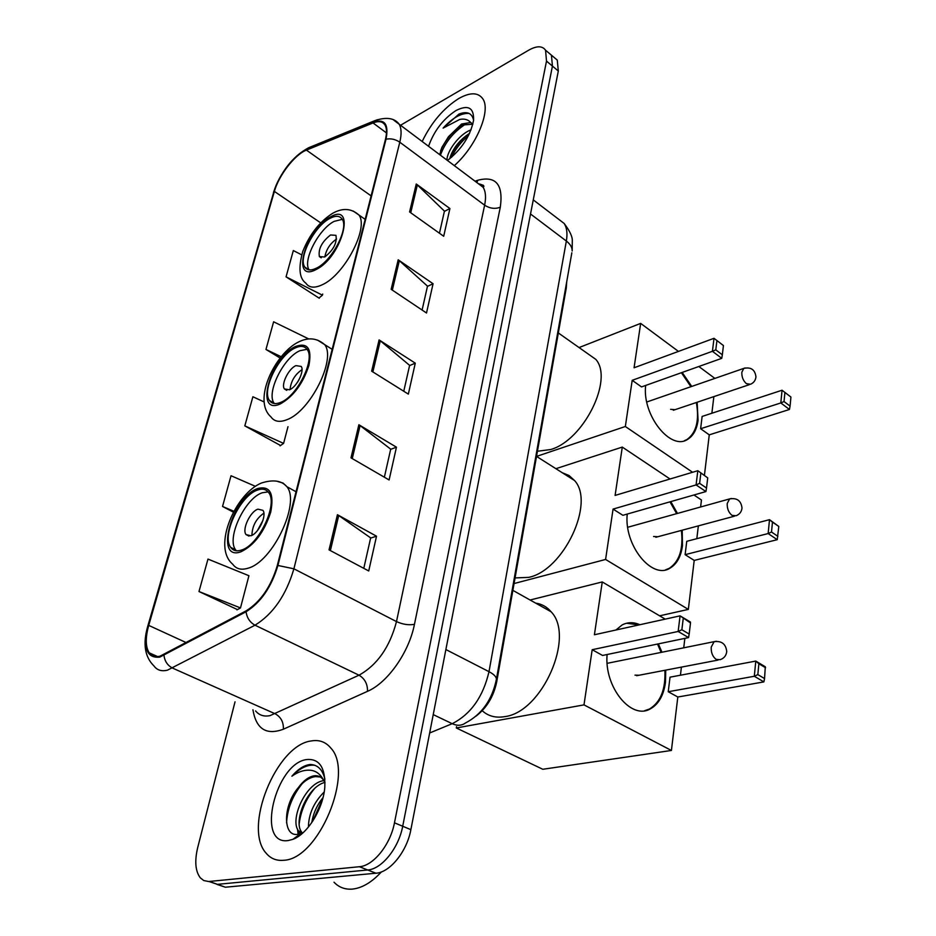<?xml version="1.0" encoding="UTF-8"?>
<svg xmlns="http://www.w3.org/2000/svg" width="936" height="936" viewBox="0 0 936 936"><rect width="100%" height="100%" fill="white"/><g stroke="black" fill="none" stroke-linecap="round" stroke-linejoin="round"><path stroke-width="1.4" d="M566.713 281.841L566.28 287.949L496.677 682.005C493.576 696.665 486.65 708.084 475.862 716.251M216.976 884.391L225.354 887.211L375.956 873.218C390.008 872.434 406.985 851.374 410.869 829.67L558.312 71.019L557.283 60.115L553.855 57.225M235.03 701.824L197.73 847.443C194.466 861.143 195.343 871.299 200.351 877.886L203.767 880.542L208.658 881.525L359.377 866.724L367.696 869.977C381.724 869.17 398.748 848.016 402.702 826.242L552.427 66.082L551.444 55.189L548.028 52.299L551.444 55.189L552.427 66.082L402.702 826.242C398.748 848.016 381.724 869.17 367.696 869.977L217.409 884.356L367.696 869.977L375.956 873.218M209.032 881.513L217.409 884.356L209.032 881.513M283.643 860.278C318.626 859.412 354.557 772.375 330.817 748.063C325.705 741.885 319.129 739.522 311.08 740.973C276.366 745.185 242.576 828.138 266.292 853.375C270.785 858.64 276.576 860.944 283.643 860.278C318.626 859.412 354.557 772.375 330.817 748.063C325.705 741.885 319.129 739.522 311.08 740.973C276.366 745.185 242.576 828.138 266.292 853.375C270.785 858.64 276.576 860.944 283.643 860.278M454.311 165.625C476.225 146.414 491.365 110.401 482.742 98.725C478.05 92.278 470.083 92.196 458.827 98.479C443.582 108.143 431.367 122.487 422.171 141.5C431.367 122.487 443.582 108.143 458.827 98.479C470.083 92.196 478.05 92.278 482.742 98.725C491.365 110.401 476.225 146.414 454.311 165.625M160.068 656.159C155.341 657.4 151.726 656.288 149.21 652.825C145.466 646.881 145.302 637.744 148.719 625.4L274.377 191.424C278.776 175.36 294.91 154.475 306.423 150.111L373.031 122.944C378.717 120.697 382.719 121.423 385.035 125.108C386.849 128.361 386.977 133.169 385.41 139.546L277.267 565.683C270.949 586.72 260.582 601.778 246.18 610.834L160.068 656.159M159.799 657.107L246.039 611.77C260.805 602.491 271.428 587.059 277.91 565.473L386.018 139.195C388.943 124.16 384.708 118.498 373.324 122.183L306.704 149.397C294.91 153.878 278.378 175.278 273.862 191.728L148.18 625.576C142.822 647.969 146.695 658.488 159.799 657.107M301.649 254.826L293.331 250.555L286.053 276.857L319.281 298.245L319.433 297.636M198.994 591.529L240.482 607.932L248.929 575.722L207.979 559.085L198.994 591.529L237.428 609.605M264.081 401.93L252.884 396.747L244.822 425.88L280.566 445.513M359.377 866.724C373.382 865.882 390.441 844.623 394.465 822.802L546.507 61.109L545.559 50.228C542.353 45.7 536.726 45.688 528.676 50.193L400.55 125.26M416.251 184.006L449.912 208.529L443.699 236.258L409.594 211.945L416.251 184.006L417.351 184.918L410.728 212.753M358.874 424.745L396.454 447.186L389.107 479.957L350.988 457.856L358.874 424.745L360.103 425.576L352.252 458.593M337.428 514.718L376.518 536.199L368.725 570.96L329.051 549.877L337.428 514.718L338.715 515.514L330.373 550.579M398.186 259.798L433.064 283.737L426.512 312.998L391.154 289.318L398.186 259.798L399.333 260.688L392.336 290.101M379.092 339.92L415.28 363.156L408.342 394.115L371.65 371.159L379.092 339.92L380.273 340.774L372.867 371.92M255.434 486.346L231.028 475.734L222.534 506.458L233.45 512.203M308.775 338.949L273.616 321.797L265.964 349.456L280.18 358.055M415.28 363.156L409.57 365.59M403.767 391.248L409.617 365.368L380.273 340.774M433.064 283.737L427.448 286.381M422.101 310.05L427.495 286.147L399.333 260.688M376.518 536.199L370.621 538.083M363.788 568.339L370.656 537.896L338.715 515.514M396.454 447.186L390.651 449.35M384.368 477.208L390.698 449.151L360.103 425.576M449.912 208.529L444.389 211.372M439.452 233.228L444.436 211.126L417.351 184.918M244.822 425.88L283.596 443.395L280.075 445.852M287.984 426.687L283.596 443.395M222.534 506.458L233.941 511.302M240.482 607.932L236.937 609.874M265.964 349.456L281.233 356.745M286.053 276.857L322.44 295.179L318.954 298.034M322.733 294.044L322.44 295.179M334.012 882.215C338.89 887.328 344.951 889.633 352.182 889.118C361.951 888.147 371.697 882.402 381.432 871.896M324.909 779.173C322.627 769.661 317.76 764.759 310.296 764.478L308.997 764.653C303.229 765.765 297.543 769.614 291.915 776.178C298.689 771.428 305.195 769.497 311.442 770.375C316.707 771.276 320.802 774.657 323.727 780.484L322.826 779.208C320.486 776.412 317.468 775.3 313.794 775.874C308.459 776.927 303.346 780.788 298.455 787.492C304.06 780.975 309.746 777.348 315.49 776.599L320.276 776.974M323.727 780.484L325.014 782.625M308.435 827.05C308.634 814.016 313.876 802.327 324.195 791.985M311.77 822.615C313.256 813.372 317.011 805.018 323.025 797.566M302.106 833.59L298.619 830.946C289.282 820.17 305.756 782.566 323.844 780.636M302.585 833.169L301.743 832.186C292.956 821.948 307.148 786.708 324.897 782.391M288.183 840.551L292.839 839.346C307.57 834.198 323.306 808.505 324.804 787.188C325.494 767.731 319.492 758.523 306.809 759.541C275.453 763.015 255.481 845.676 288.183 840.551M298.455 787.492C282.625 805.58 282.894 836.573 297.356 834.374L300.76 833.602L292.839 839.346M291.915 776.178C300.082 767.965 307.745 764.349 314.929 765.309M286.568 822.849C287.34 808.505 292.711 795.261 302.656 783.104M299.812 835.415L299.122 831.145M299.192 823.715C300.877 810.751 305.943 799.098 314.391 788.767M312.659 821.293L322.745 798.677M298.654 836.234L298.397 835.322M298.139 834.28L297.461 828.91M241.394 550.087C258.664 545.419 278.214 504.188 268.772 492.734C266.222 489.154 262.431 488.276 257.388 490.113C240.142 495.635 221.305 535.684 230.665 547.349C233.052 550.707 236.632 551.62 241.394 550.087M268.141 491.891L262.267 492.757C244.986 498.233 226.219 538.2 235.638 549.888L236.328 550.777M482.239 710.728C488.206 716.18 495.682 718.146 504.668 716.637C542.201 712.355 575.359 636.316 551.105 611.781C546.975 606.879 541.815 603.989 535.638 603.112M250.871 535.778C258.558 533.614 267.123 515.467 262.911 510.342L257.926 509.161C250.24 511.489 241.816 529.402 246.004 534.561L250.871 535.778M263.87 513.185C256.183 518.602 252.205 525.985 251.924 535.322M257.388 530.665L263.004 520.24M615.935 630.01L622.124 624.955C627.717 622.054 633.637 621.972 639.885 624.721M658.347 643.874L661.974 652.228M665.742 670.117L665.473 682.391C663.647 695.436 658.593 704.27 650.321 708.88C631.18 720.369 604.001 686.813 607.113 654.51M677.816 697.016L668.234 691.727L670.036 677.173L755.785 661.085L765.297 666.771L764.548 678.565L763.881 681.899L677.816 697.016L671.416 750.461L542.798 769.275L456.3 727.962L456.546 726.675M684.86 638.375L683.725 647.817M681.408 667.111L680.437 675.219M665.215 619.129L602.257 581.935L594.407 634.76L680.062 615.853L690.417 622.03L690.499 622.931L680.062 615.853L678.155 631.472L681.864 629.752L683.221 618.591M592.184 649.713L602.573 655.457L688.568 637.603L678.155 631.472L592.184 649.713L583.994 704.878L671.416 750.461M530.092 600.011L602.257 581.935M583.994 704.878L456.3 727.962M763.881 681.899L754.311 676.272L668.234 691.727M764.548 678.565L757.832 674.599L754.311 676.272L755.785 661.085L758.874 663.741L757.832 674.599M765.554 667.731L758.874 663.741M681.864 629.752L689.177 634.058L690.499 622.931M688.568 637.603L689.177 634.058M635.088 657.669L633.391 658.008M657.505 644.05L661.132 652.392M664.888 670.281C665.742 689.317 660.594 702.234 649.455 709.032L644.623 710.705M634.982 675.137L639.136 675.23M626.535 623.247L639.042 624.897M280.8 402.34C297.075 396.22 315.292 359.775 307.265 349.619C304.75 346.004 300.772 345.442 295.308 347.911C279.033 354.721 261.483 390.172 269.428 400.456C271.803 403.872 275.582 404.504 280.8 402.34M307.055 349.303L299.883 350.719C283.585 357.482 266.093 392.863 274.084 403.182L274.342 403.556M515.057 577.933L528.676 577.383C563.694 570.281 595.343 502.749 574.552 480.531L569.065 475.523L562.279 472.738M289.54 389.785C296.782 387.001 304.762 370.948 301.193 366.421L295.94 365.625C288.686 368.538 280.835 384.392 284.404 388.955L289.54 389.785M302 369.673C294.969 374.47 290.979 381.092 290.02 389.551M297.543 382.18L299.005 379.759M670.796 501.614L677.477 513.431M682.204 530.209L682.461 545.758C680.963 556.639 676.822 564.104 670.036 568.14C651.959 580.039 623.785 545.091 627.237 514.063M694.208 560.418L685.117 554.662L686.755 541.312L769.497 519.679L778.799 526.441L777.231 539.686L694.208 560.418L688.334 609.406L659.611 615.818M693.95 494.992L701.45 500.011L700.619 506.996M698.35 525.88L696.817 538.68M670.036 478.998L622.288 447.08L615.104 495.413L697.823 470.703L707.721 477.886L697.823 470.703L696.08 484.918L699.613 483.35L700.842 473.195M613.068 509.09L622.896 515.303L705.919 491.564L696.08 484.918L613.068 509.09L605.592 559.459L688.334 609.406M555.89 468.69L622.288 447.08M605.592 559.459L514.063 583.549M777.231 539.686L768.152 533.555L685.117 554.662M777.875 536.34L771.51 532.022L768.152 533.555L769.497 519.679L772.469 522.112L771.51 532.022M778.799 526.441L772.469 522.112M699.613 483.35L706.516 488.019L707.721 477.886M705.919 491.564L706.516 488.019M652.755 520.311L651.725 520.591M669.977 501.848L676.658 513.665M681.373 530.431C683.491 548.87 679.431 561.506 669.205 568.351L665.601 569.813M653.574 536.504L657.891 536.726M316.602 268.059C332.011 260.875 349.07 228.185 342.178 219.188C339.745 215.619 335.638 215.362 329.835 218.439C314.426 226.196 297.999 257.997 304.797 267.099C307.102 270.504 311.033 270.82 316.602 268.059M342.272 219.34L334.129 221.376C318.766 229.051 302.422 260.629 309.114 269.861M537.439 451.246L550.707 449.526C583.584 440.271 613.759 379.49 595.822 359.377L586.147 352.556M324.698 257.002C333.415 250.169 337.171 242.951 335.965 235.345L330.537 234.971C321.855 241.839 318.135 249.034 319.375 256.581L324.698 257.002M336.574 239.043L336.562 239.043C330.209 243.383 326.29 249.35 324.815 256.944M682.18 372.434L691.727 386.428M697.144 402.246L698.069 420.217C696.829 429.378 693.412 435.72 687.796 439.253C670.831 451.351 641.92 415.069 645.676 385.433M709.266 434.854L700.619 428.735L702.129 416.438L782.051 390.23L790.932 397.051L790.078 406.13L789.446 409.477L709.266 434.854L704.434 475.219M713.864 396.618L711.863 413.244M714.882 378.401L698.829 366.502M678.46 351.409L640.657 323.388L634.07 367.778L714.016 338.305L723.434 345.548L714.016 338.305L712.425 351.292L715.794 349.853L716.929 340.575M632.198 380.32L641.523 386.919L721.75 358.336L712.425 351.292L632.198 380.32L625.342 426.5L692.582 472.27M579.068 347.56L640.657 323.388M625.342 426.5L536.539 456.405M789.446 409.477L780.811 402.948L700.619 428.735M790.078 406.13L784.029 401.544L780.811 402.948L782.051 390.23L784.906 392.453L784.029 401.544M790.932 397.051L784.906 392.453M715.794 349.853L722.335 354.814L723.434 345.548M721.75 358.336L722.335 354.814M681.396 372.715L690.932 386.708M696.349 402.515C699.473 420.393 696.361 432.724 686.989 439.51L684.368 440.739M670.621 409.325L675.043 409.687M446.952 160.103C446.8 151.562 458.605 135.088 469.79 130.35L471.077 129.811M473.593 120.194C471.978 113.034 467.099 110.998 458.956 114.087L443.102 128.115L459.728 119.445C464.338 118.509 468.012 119.527 470.738 122.499L461.588 124.008L448.473 136.714L459.81 126.617L462.864 124.991L472.855 124.207M470.738 122.499L472.844 124.266M449.666 158.851L451.526 153.598C455.188 145.759 460.886 139.23 468.608 134L469.533 133.45M447.443 160.477C461.6 149.397 470.305 136.071 473.557 120.487C474.131 107.745 468.304 104.411 456.066 110.483C443.243 118.895 434.07 130.829 428.548 146.285M448.473 136.714L441.944 147.291L439.698 154.651M443.102 128.115C452.556 117.807 461.226 112.917 469.111 113.431M440.435 155.212C445.033 142.389 453.527 131.941 465.929 123.88M451.597 157.26C455.27 149.245 460.91 141.979 468.526 135.498M440.575 150.848L441.02 149.842C444.553 141.979 450.029 134.772 457.435 128.209M450.181 156.991L450.52 156.23C453.937 148.824 459.108 142.003 466.046 135.743M495.975 681.642L496.677 682.005M410.869 829.67L394.465 822.802M225.354 887.211L209.418 881.478M558.312 71.019L546.507 61.109M429.659 732.982L452.193 723.692L433.228 714.613M496.232 680.308L496.431 679.138C492.219 699.777 481.865 714.414 465.344 723.06C461.577 725.751 457.189 725.962 452.193 723.692C470.831 714.203 483.105 696.864 489.001 671.674L445.875 649.537M571.849 252.755L496.431 679.138C496.267 676.681 493.798 674.201 489.001 671.674L566.35 241.043L530.525 213.981M533.263 199.883L564.139 223.447C569.708 230.818 572.423 236.527 572.305 240.564L572.165 250.977C572.27 247.455 570.328 244.144 566.35 241.043C567.625 233.544 566.888 227.682 564.139 223.447L557.985 218.755M148.719 625.4L186.346 642.669M386.018 139.195C390.839 138.259 395.425 139.253 399.789 142.202L293.904 568.807C286.1 595.191 273.136 613.981 255.013 625.201L167.474 670.153C161.6 671.615 157.084 670.211 153.937 665.917C144.834 657.002 142.728 643.898 147.642 626.617L148.18 625.576M255.598 710.927C259.143 715.268 263.964 716.836 270.036 715.63L359.014 675.184C377.278 664.97 389.774 647.104 396.49 621.586L484.626 205.195C486.193 197.414 485.69 191.435 483.105 187.247L477.208 182.824M163.975 655.399C164.748 661.307 167.614 665.543 172.587 668.117L275.278 713.84C280.976 717.081 283.678 722.218 283.362 729.226C266.304 735.509 256.16 729.015 252.931 709.745M481.174 185.796L483.163 185.141M475.032 181.186L477.945 180.203C495.986 175.605 503.439 184.603 500.304 207.207L414.449 624.335C408.751 625.342 402.761 624.429 396.49 621.586L293.904 568.807L277.91 565.473M393.822 120.182L399.204 124.254C401.485 128.314 401.684 134.293 399.789 142.202L484.626 205.195C489.891 208.529 495.121 209.208 500.304 207.207M373.324 122.183L377.231 119.703M414.449 624.335C409.055 652.298 387.633 682.777 367.52 691.33C367.637 684.064 364.806 678.682 359.014 675.184L255.013 625.201C249.959 622.405 246.964 617.924 246.039 611.77M306.704 149.397L310.389 147.022M273.862 191.728L147.818 626.02M150.24 654.077L150.193 653.269M367.52 691.33L283.362 729.226M476.787 182.497L477.945 180.203M373.031 122.944L386.474 132.912M306.423 150.111L371.112 195.881M274.377 191.424L320.697 222.862M257.821 488.487C231.929 496.852 213.958 561.857 240.95 551.784C254.288 545.325 264.221 532.104 270.726 512.132C274.283 493.424 269.977 485.55 257.821 488.487M247.958 568.234C241.231 570.293 236.164 568.959 232.748 564.244C211.583 546.495 236.258 492.851 261.612 482.964C273.195 479.326 281.631 480.577 286.919 486.72C300.573 503.053 272.668 561.963 247.958 568.234M277.945 481.584L283.035 483.034L286.919 486.72L296.033 491.728M607.148 663.332L714.121 641.663C721.738 640.715 725.938 644.027 726.734 651.585C726.242 655.621 724.054 658.324 720.182 659.669L716.227 659.435C712.659 656.779 710.986 652.673 711.22 647.127L714.121 641.663L716.414 641.265M295.706 346.425C270.293 357.107 253.937 416.239 280.39 403.884C293.413 396.501 302.936 383.678 308.927 365.414C312.051 348.625 307.64 342.295 295.706 346.425M287.036 419.656C279.665 422.604 274.295 421.668 270.913 416.836C252.123 400.397 275.219 353.176 298.701 341.897C308.47 337.1 317.152 338.036 324.722 344.694C336.34 359.178 310.319 411.29 287.036 419.656M317.55 340.119L332.163 349.339M627.728 527.272L729.589 498.923C737.006 497.659 741.136 500.701 742.002 508.049C741.581 511.77 739.604 514.344 736.07 515.759L731.987 515.35C728.606 512.554 727.015 508.611 727.213 503.51L729.589 498.923L731.32 498.49M330.197 217.082C305.276 229.624 290.335 283.655 316.228 269.463C342.202 256.944 356.534 201.146 330.197 217.082M322.557 284.614C314.671 288.405 309.079 287.902 305.791 283.093C299.251 278.39 298.245 267.836 302.773 251.433C309.629 234.374 319.574 221.668 332.608 213.326C342.599 207.698 351.398 208.283 358.991 215.093C368.959 227.963 344.577 274.693 322.557 284.614M353.328 211.103L365.157 219.363M646.776 402L743.792 368.386C750.988 366.853 755.048 369.673 755.949 376.857C755.586 380.332 753.784 382.801 750.543 384.263L746.39 383.655C743.184 380.765 741.663 376.962 741.827 372.271L743.792 368.386L745.079 367.965M557.283 60.115L545.559 50.228M149.21 652.825L157.669 656.616M478.425 183.737C483.421 184.954 484.988 186.124 483.105 187.247L399.204 124.254C394.571 118.041 386.58 116.789 375.219 120.498L308.576 147.771C292.722 156.464 281.011 171.358 273.452 192.453M301.743 832.186L298.619 830.946M551.105 611.781L512.87 590.359M235.638 549.888L230.665 547.349M249.011 536.117L246.004 534.561M636.644 675.71L718.052 660.079M649.455 709.032L650.321 708.88M574.552 480.531L536.527 456.394M274.084 403.182L269.428 400.456M286.767 390.359L284.404 388.955M655.843 537.276L734.456 516.192M669.205 568.351L670.036 568.14M595.822 359.377L558.336 332.947M308.997 269.849L304.797 267.099M321.224 257.821L319.375 256.581M673.335 410.26L749.327 384.673M686.989 439.51L687.796 439.253M441.944 147.291L441.02 149.842M450.52 156.23L451.526 153.598"/></g></svg>
